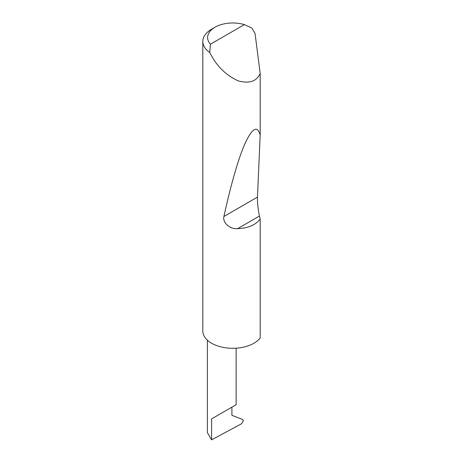 <?xml version="1.0" encoding="UTF-8"?>
<svg xmlns="http://www.w3.org/2000/svg" width="463" height="463" viewBox="0 0 463 463"><rect width="100%" height="100%" fill="white"/><g stroke="black" fill="none" stroke-linecap="round" stroke-linejoin="round"><path stroke-width="0.69" d="M207.378 340.166L207.378 432.633L211.591 439.85L241.64 423.703L243.359 420.769L242.635 419.501L231.922 415.305L231.922 407.139L236.136 404.703L236.136 348.176M231.922 407.139C235.308 405.183 239.313 402.874 231.922 407.133L211.591 418.876L231.922 407.139M210.445 44.205L244.371 24.614L251.884 28.104L255.049 33.446L260.183 73.472C256.647 81.395 249.343 83.861 238.289 80.88C226.911 75.764 218.015 67.448 211.591 55.93L209.704 52.452A29.956 17.293 180 0 1 202.817 41.421A29.956 17.293 180 0 1 211.591 29.192L214.977 27.236A25.158 14.527 0 0 0 210.445 44.205L209.704 52.452M260.183 219.028C255.593 225.03 248.075 228.242 237.629 228.658C230.192 229.48 222.292 222.778 223.924 216.476C230.227 187.295 238.254 158.502 245.205 143.09C252.393 127.863 257.387 125.184 260.183 135.04L257.463 197.111C257.168 200.942 258.279 211.354 259.483 216.042L260.183 219.028L260.183 337.967A29.956 17.293 180 0 1 211.591 343.222A29.956 17.293 180 0 1 202.817 330.993L202.817 41.421M260.183 73.472L260.183 135.04M244.371 24.614A25.158 14.527 0 0 0 214.977 27.236M211.591 439.85L211.591 418.876M259.483 216.042L237.629 228.658M257.463 197.111L223.924 216.476"/></g></svg>
